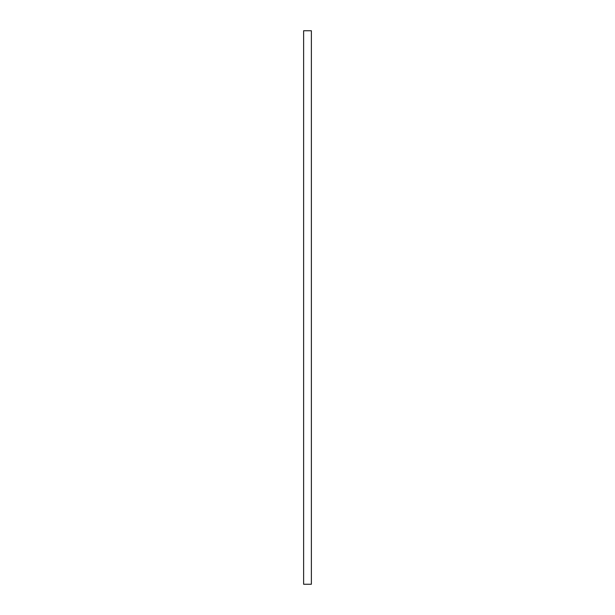 <?xml version="1.0" encoding="UTF-8"?>
<svg xmlns="http://www.w3.org/2000/svg" width="615" height="615" viewBox="0 0 615 615"><rect width="100%" height="100%" fill="white"/><g stroke="black" fill="none" stroke-linecap="round" stroke-linejoin="round"><path stroke-width="0.92" d="M303.625 584.25L311.375 584.25L311.375 30.75L303.625 30.75L303.625 584.25"/></g></svg>
